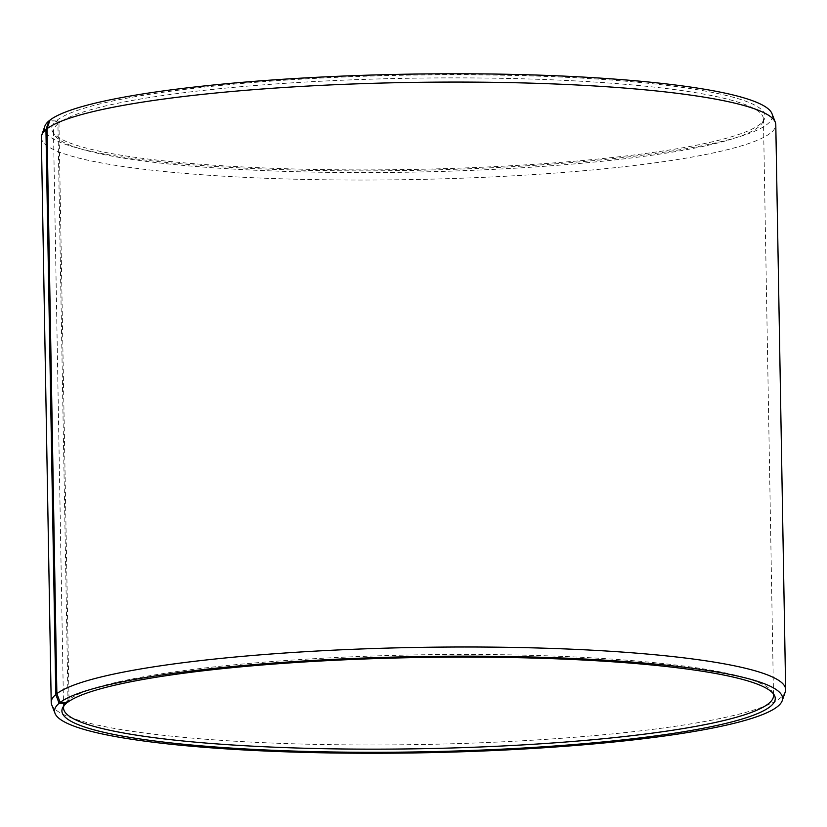 <?xml version="1.0" encoding="UTF-8"?>
<svg xmlns="http://www.w3.org/2000/svg" width="827" height="827" viewBox="0 0 827 827"><rect width="100%" height="100%" fill="white"/><g stroke="black" fill="none" stroke-linecap="round" stroke-linejoin="round"><path stroke-width="0.62" stroke-dasharray="4.13 3.1" d="M66.832 702.485L67.99 700.407L57.921 123.843A355.031 46.953 179 0 0 53.486 131.431A355.031 46.953 179 0 0 54.603 135.028A355.031 46.953 179 0 0 394.479 172.398A355.031 46.953 179 0 0 759.01 126.624A355.031 46.953 179 0 0 762.453 122.675A355.031 46.953 179 0 0 763.445 119.036A355.031 46.953 179 0 0 439.209 77.914A355.031 46.953 179 0 0 58.955 123.016L57.228 120.091L50.013 120.049M773.09 693.439A355.031 46.953 179 0 0 772.397 692.003A355.031 46.953 179 0 0 435.612 654.602A355.031 46.953 179 0 0 69.013 699.58L58.955 123.016M67.4 702.485L69.013 699.58M51.688 704.738A367.271 48.576 179 0 0 398.728 744.827A367.271 48.576 179 0 0 781.06 697.409A367.271 48.576 179 0 0 785.257 691.93M41.35 137.468A367.271 48.576 179 0 0 379.965 179.976A367.271 48.576 179 0 0 771.198 132.496A367.271 48.576 179 0 0 775.788 124.65M44.792 126.324A364.066 48.152 179 0 0 371.251 170.858A364.066 48.152 179 0 0 767.88 123.74A364.066 48.152 179 0 0 771.963 113.64M57.921 123.843L56.195 120.928A356.726 47.18 179 0 0 52.866 132.165A356.726 47.18 179 0 0 394.365 169.711A356.726 47.18 179 0 0 760.633 123.719A356.726 47.18 179 0 0 764.096 119.75A356.726 47.18 179 0 0 452.979 74.74A356.726 47.18 179 0 0 57.228 120.091M56.195 120.928L49.713 120.897M67.99 700.407A355.031 46.953 179 0 0 64.547 704.356A355.031 46.953 179 0 0 63.896 705.813M763.445 119.036L773.514 695.6M772.397 692.003L774.134 694.866M762.453 122.675L764.096 119.75M54.603 135.028L52.866 132.165M64.547 704.356L62.904 707.281M53.486 131.431L63.555 707.995"/><path stroke-width="1.24" d="M63.896 705.813A355.031 46.953 179 0 0 63.555 707.995A355.031 46.953 179 0 0 390.882 749.097A355.031 46.953 179 0 0 769.079 703.188A355.031 46.953 179 0 0 773.514 695.6A355.031 46.953 179 0 0 773.09 693.439M49.713 120.897L48.958 120.897L45.94 129.622L55.802 694.535L59.12 703.281L66.367 703.312A356.726 47.18 179 0 0 62.904 707.281A356.726 47.18 179 0 0 377.112 752.291A356.726 47.18 179 0 0 770.805 706.103A356.726 47.18 179 0 0 774.134 694.866A356.726 47.18 179 0 0 435.746 657.279A356.726 47.18 179 0 0 67.4 702.485L60.175 702.433L56.867 693.677L47.005 128.764L50.013 120.049A364.066 48.152 179 0 1 431.125 73.872A364.066 48.152 179 0 1 771.963 113.64L775.312 122.293A367.271 48.576 179 0 0 431.477 82.173A367.271 48.576 179 0 0 47.005 128.764M59.12 703.281A364.066 48.152 179 0 0 55.037 713.391A364.066 48.152 179 0 0 399.048 753.128A364.066 48.152 179 0 0 778.042 706.134A364.066 48.152 179 0 0 782.208 700.707A364.066 48.152 179 0 0 458.902 656.162A364.066 48.152 179 0 0 60.175 702.433M55.802 694.535A367.271 48.576 179 0 0 51.212 702.381A367.271 48.576 179 0 0 51.688 704.738L55.037 713.391M45.94 129.622A367.271 48.576 179 0 0 41.743 135.101A367.271 48.576 179 0 0 41.35 137.468L51.212 702.381M48.958 120.897A364.066 48.152 179 0 0 44.792 126.324L41.743 135.101M782.208 700.707L785.257 691.93A367.271 48.576 179 0 0 785.65 689.563L775.788 124.65A367.271 48.576 179 0 0 775.312 122.293M785.65 689.563A367.271 48.576 179 0 0 450.229 647.034A367.271 48.576 179 0 0 56.867 693.677M66.367 703.312L66.832 702.485"/></g></svg>
